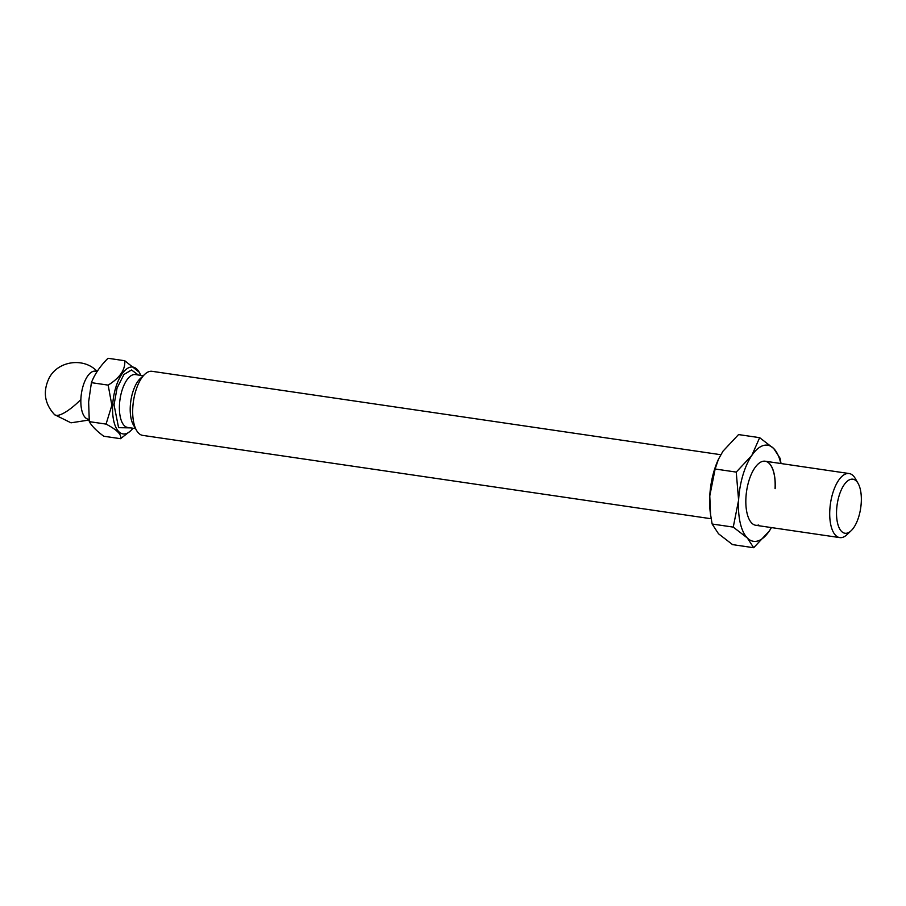 <?xml version="1.0" encoding="UTF-8"?>
<svg xmlns="http://www.w3.org/2000/svg" width="906" height="906" viewBox="0 0 906 906"><rect width="100%" height="100%" fill="white"/><g stroke="black" fill="none" stroke-linecap="round" stroke-linejoin="round"><path stroke-width="1.36" d="M130.611 427.881L118.584 427.677L114.031 404.869L117.067 388.04L123.941 374.484L131.529 369.988L138.369 375.027M97.18 371.437L95.39 371.177A24.281 10.578 98.3 0 0 80.906 398.651A24.281 10.578 98.3 0 0 80.872 399.501A24.281 10.578 98.3 0 0 88.346 419.229L89.071 419.331M720.78 454.71L152.083 371.313A32.378 14.1 98.3 0 0 144.756 374.314A32.378 14.1 98.3 0 0 132.774 407.949A32.378 14.1 98.3 0 0 136.534 430.395A32.378 14.1 98.3 0 0 142.695 435.378L711.187 518.753M851.153 530.712L847.053 534.597A32.378 14.1 -81.7 0 1 842.705 537.337A32.378 14.1 -81.7 0 1 839.726 537.598A32.378 14.1 -81.7 0 1 829.805 510.169A32.378 14.1 -81.7 0 1 846.147 473.793A32.378 14.1 -81.7 0 1 849.126 473.532A32.378 14.1 -81.7 0 1 855.287 478.515L858.095 483.396A27.316 11.891 -81.7 0 1 860.7 507.949A27.316 11.891 -81.7 0 1 851.153 530.712A27.316 11.891 -81.7 0 1 847.484 533.034A27.316 11.891 -81.7 0 1 836.6 510.112A27.316 11.891 -81.7 0 1 850.383 479.421A27.316 11.891 -81.7 0 1 858.095 483.396M144.756 374.314L140.17 378.651A26.716 11.631 98.3 0 0 130.283 406.398A26.716 11.631 98.3 0 0 133.386 424.925L136.534 430.395M140.713 375.367A33.794 14.711 98.3 0 0 139.252 372.253A33.794 14.711 98.3 0 0 123.205 372.332A33.794 14.711 98.3 0 0 112.661 405.299A33.794 14.711 98.3 0 0 130.668 430.792A33.794 14.711 98.3 0 0 132.967 428.221M139.252 372.253L124.756 360.735C125.447 369.705 119.92 377.825 108.165 385.118L111.857 405.299L106.059 424.099C117.021 429.829 121.846 434.687 120.532 438.685L130.668 430.792M124.756 360.735L108.007 358.278C100.192 366.069 94.666 374.201 91.415 382.66L88.629 401.902L89.309 421.641L106.059 424.099M108.165 385.118L91.415 382.66M120.532 438.685L103.782 436.239C96.682 431.03 91.857 426.171 89.309 421.641M771.448 527.586L769.262 531.075A48.573 21.144 -81.7 0 1 757.96 540.916A48.573 21.144 -81.7 0 1 747.337 537.983L733.26 527.111L712.139 524.019L710.587 514.699L709.772 495.944A48.573 21.144 98.3 0 0 710.315 512.705L710.587 514.699M771.425 527.586A48.573 21.144 -81.7 0 1 769.262 531.075L753.69 547.722L732.58 544.619L718.492 533.759L712.139 524.019M765.185 461.222A32.378 14.1 -81.7 0 1 775.06 488.64M758.718 525.016A32.378 14.1 -81.7 0 1 755.797 525.287M839.726 537.598L755.842 525.299A32.378 14.1 -81.7 0 1 745.921 497.87A32.378 14.1 -81.7 0 1 765.23 461.222A32.378 14.1 -81.7 0 1 775.151 488.651M718.413 459.331L718.016 460.214A48.573 21.144 98.3 0 0 709.772 495.944L715.128 468.991L718.413 459.331L722.965 451.211L738.537 434.574L759.647 437.666L773.735 448.538L780.089 458.277L781.051 463.544M753.69 547.722L747.337 537.983A48.573 21.144 -81.7 0 1 738.605 500.169L733.26 527.111M715.128 468.991L736.238 472.094L738.605 500.169A48.573 21.144 -81.7 0 1 751.81 455.446L759.647 437.666M736.238 472.094L751.81 455.446A48.573 21.144 -81.7 0 1 773.735 448.538A48.573 21.144 -81.7 0 1 780.825 463.51M143.25 375.741L135.402 374.586A26.716 11.631 98.3 0 0 119.467 404.812A26.716 11.631 98.3 0 0 127.655 427.451L135.504 428.595M80.872 399.501A30.351 8.403 134 0 1 54.587 414.676C44.541 403.77 42.707 391.607 49.06 378.176C57.735 360.962 83.386 357.134 96.716 370.973L97.18 371.426M89.139 420.022L70.996 422.819L54.587 414.676M765.23 461.222L849.126 473.532"/></g></svg>
